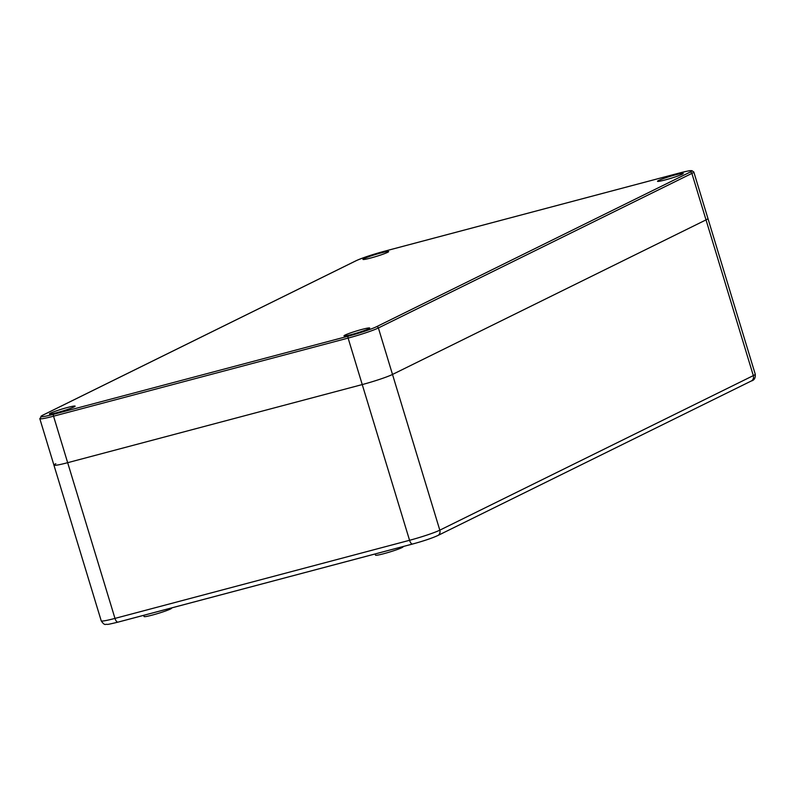 <?xml version="1.0" encoding="UTF-8"?>
<svg xmlns="http://www.w3.org/2000/svg" width="795" height="795" viewBox="0 0 795 795"><rect width="100%" height="100%" fill="white"/><g stroke="black" fill="none" stroke-linecap="round" stroke-linejoin="round"><path stroke-width="1.19" d="M42.711 415.238A22.32 1.709 -16.9 0 0 53.702 414.274L348.28 336.166A22.32 1.709 -16.9 0 0 376.423 326.755L689.931 172.197A22.32 1.709 -16.9 0 0 678.94 173.151L384.363 251.27A22.32 1.709 -16.9 0 0 356.22 260.68L42.711 415.238A1.679 1.52 -116.2 0 0 42.453 415.338L39.8 418.637A23.999 1.838 -16.9 0 0 53.543 416.202L348.121 338.094A23.999 1.838 -16.9 0 0 378.38 327.967L691.889 173.409A23.999 1.838 -16.9 0 0 693.816 172.008L707.938 218.496A23.999 1.838 163.1 0 1 706.02 219.887L392.501 374.445A23.999 1.838 163.1 0 1 362.242 384.571A23.999 1.838 -16.9 0 0 392.501 374.445L706.02 219.887L753.322 375.608L439.814 530.166A23.999 1.838 163.1 0 1 409.554 540.292L114.977 618.401A23.999 1.838 163.1 0 1 101.223 620.835C103.102 623.687 104.602 624.87 105.725 624.373C108.895 624.125 104.791 625.297 118.048 622.127A4.8 2.027 -104.9 0 1 114.977 618.401L67.664 462.69A23.999 1.838 163.1 0 1 53.921 465.115A23.999 1.838 163.1 0 1 55.849 463.724M53.702 414.274A1.679 0.706 75.1 0 0 53.543 416.202L67.664 462.69L362.242 384.571L67.664 462.69A23.999 1.838 163.1 0 1 53.921 465.115L101.223 620.835M171.551 607.946L171.621 608.165A14.399 1.103 163.1 0 1 152.312 615.082A14.399 1.103 163.1 0 1 144.064 616.542L143.696 615.33M403.005 546.572L403.075 546.791A14.399 1.103 163.1 0 1 383.766 553.708A14.399 1.103 163.1 0 1 375.518 555.168L375.151 553.956M755.25 374.207C755.578 378.032 754.246 380.298 751.235 381.024A4.8 4.343 -116.2 0 0 753.322 375.608A23.999 1.838 163.1 0 0 755.25 374.207L707.938 218.496A23.999 1.838 163.1 0 1 706.02 219.887L691.889 173.409A1.679 1.52 63.8 0 0 689.931 172.197M362.013 329.398A13.445 1.034 -16.9 0 0 343.987 335.848A13.445 1.034 -16.9 0 0 351.688 334.486A13.445 1.034 -16.9 0 0 369.715 328.037A13.445 1.034 -16.9 0 0 362.013 329.398M67.436 407.507A13.445 1.034 163.1 0 1 75.137 406.146A13.445 1.034 163.1 0 1 57.111 412.595A13.445 1.034 163.1 0 1 49.409 413.957A13.445 1.034 163.1 0 1 67.436 407.507M665.196 179.928A13.445 1.034 163.1 0 1 657.505 181.29A13.445 1.034 163.1 0 1 675.531 174.84A13.445 1.034 163.1 0 1 683.223 173.469A13.445 1.034 163.1 0 1 665.196 179.928M370.629 258.037A13.445 1.034 -16.9 0 0 388.646 251.588A13.445 1.034 -16.9 0 0 380.954 252.949A13.445 1.034 -16.9 0 0 362.927 259.399A13.445 1.034 -16.9 0 0 370.629 258.037M412.456 544.048L118.207 622.068A4.8 2.027 -104.9 0 1 118.048 622.127L412.625 544.019A4.8 2.027 -104.9 0 1 409.554 540.292L348.121 338.094A1.679 0.706 75.1 0 1 348.28 336.166M436.992 535.86A19.199 1.471 163.1 0 1 412.784 543.959A4.8 2.027 -104.9 0 1 412.625 544.019C423.447 541.067 431.814 538.255 437.727 535.582A4.8 4.343 -116.2 0 0 439.814 530.166L378.38 327.967A1.679 1.52 63.8 0 0 376.423 326.755M678.94 173.151A1.679 0.706 -104.9 0 1 679 173.131L384.422 251.24C371.971 254.658 362.49 257.828 355.961 260.78L42.453 415.338A1.679 1.52 -116.2 0 0 42.185 415.507M693.816 172.008L691.829 170.627C688.947 171.044 693.787 169.514 679 173.131A1.679 0.706 -104.9 0 1 679.059 173.121M751.235 381.024L437.727 535.582M39.8 418.637L53.921 465.115"/></g></svg>
